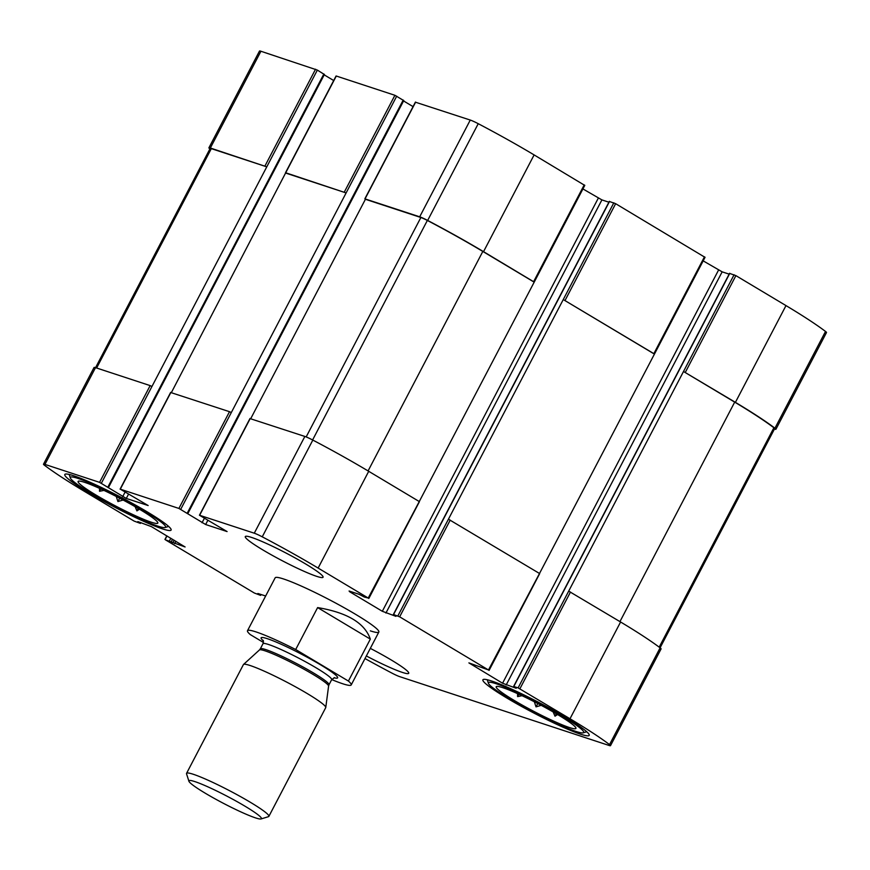 <?xml version="1.0" encoding="UTF-8"?>
<svg xmlns="http://www.w3.org/2000/svg" width="870" height="870" viewBox="0 0 870 870"><rect width="100%" height="100%" fill="white"/><g stroke="black" fill="none" stroke-linecap="round" stroke-linejoin="round"><path stroke-width="1.3" d="M403.571 100.474L394.904 95.287L336.288 76.027L285.708 172.782L346.119 192.933L231.3 412.565L229.506 411.684L178.916 508.439L120.299 489.168L148.161 505.546L126.291 498.445L99.572 482.361L44.935 464.406A9.874 0.968 -152.4 0 0 43.5 464.199A9.874 0.968 -152.4 0 0 44.479 465.265A132.381 12.919 -152.4 0 0 84.009 491.115L134.11 521.087L140.407 523.414L137.841 521.587L151.445 526.644L185.103 546.969L165.528 539.889L254.355 593.025L260.445 595.319L257.868 593.492L265.644 596.004M285.708 172.782L171.379 392.577M324.227 74.396L317.354 70.089L266.775 166.844L210.344 148.009A9.874 0.968 -152.4 0 0 208.909 147.813A9.874 0.968 -152.4 0 0 209.877 148.868A132.381 12.919 -152.4 0 0 209.92 148.9M317.354 70.089L260.924 51.254A9.874 0.968 -152.4 0 0 259.488 51.058L208.909 147.813M774.485 429.062L774.441 429.051A9.874 0.968 -152.4 0 0 775.92 429.269A9.874 0.968 -152.4 0 0 774.942 428.203A132.381 12.919 -152.4 0 0 735.411 402.353L683.505 371.501L518.107 687.887L513.604 686.452L516.171 688.279L502.566 683.222L468.908 662.896L488.483 669.976L399.656 616.83L393.566 614.535L395.926 616.341L382.321 611.284L349.816 591.839L349.087 591.013L359.092 594.308L364.312 597.037L368.238 598.038L318.126 568.067A132.381 12.919 -152.4 0 0 262.251 536.833A9.874 0.968 -152.4 0 0 254.279 533.201L199.437 515.225L227.092 531.57L205.646 524.523L178.916 508.439M775.92 429.269L826.5 332.514A9.874 0.968 -152.4 0 0 825.521 331.448A132.381 12.919 -152.4 0 0 785.991 305.598L735.889 275.627L729.734 273.463M539.498 573.504L654.468 354.025L563.26 299.563L397.851 615.949M704.841 257.237L615.645 203.689L609.489 201.525M419.253 501.566L534.223 282.087L483.535 251.669A132.381 12.919 -152.4 0 0 427.659 220.447A9.874 0.968 -152.4 0 0 419.688 216.815L364.845 198.828L365.422 199.273L250.734 418.655M584.596 185.299L534.115 154.914A132.381 12.919 -152.4 0 0 478.239 123.692A9.874 0.968 -152.4 0 0 470.268 120.06L415.577 102.236M170.814 392.544L229.506 411.684M333.699 80.54L324.205 74.864M95.559 367.662L210.148 148.465A8.047 0.783 -152.4 0 1 211.323 148.629L266.775 166.844L151.945 386.487L150.151 385.606L99.572 482.361M43.5 464.199L94.08 367.444A9.874 0.968 -152.4 0 1 95.515 367.651L150.151 385.606M364.998 658.557A132.381 12.919 -152.4 0 0 391.761 673.021A9.874 0.968 -152.4 0 0 399.732 676.653L609.076 745.459A9.874 0.968 -152.4 0 0 610.512 745.655A9.874 0.968 -152.4 0 0 609.533 744.6A132.381 12.919 -152.4 0 0 570.002 718.75L518.107 687.887M610.512 745.655L661.091 648.9A9.874 0.968 -152.4 0 0 660.123 647.846A132.381 12.919 -152.4 0 0 620.593 621.996L570.002 718.75M568.686 591.132L620.593 621.996M729.147 274.137L722.154 271.842L506.166 684.984M703.178 260.869L722.154 271.842M539.433 573.635L488.483 669.976M448.431 519.194L539.063 573.221M608.902 202.199L601.909 199.904L385.921 613.045M582.922 188.931L601.909 199.904M419.188 501.696L368.238 598.038M250.168 418.622L304.859 436.446A9.874 0.968 -152.4 0 1 312.83 440.079A132.381 12.919 -152.4 0 1 368.717 471.312L418.818 501.283M413.043 106.618L403.56 100.942M316.669 576.342A43.881 4.285 -152.4 0 0 323.064 577.234A43.881 4.285 -152.4 0 0 296.311 558.594A43.881 4.285 -152.4 0 0 251.669 537.464A43.881 4.285 -152.4 0 0 245.286 536.572A43.881 4.285 -152.4 0 0 272.027 555.212A43.881 4.285 -152.4 0 0 316.669 576.342M366.346 655.958A43.881 4.285 -152.4 0 0 402.342 672.401A43.881 4.285 -152.4 0 0 408.726 673.293A43.881 4.285 -152.4 0 0 370.315 648.378M73.548 475.705A59.976 5.851 27.6 0 1 134.556 504.578A59.976 5.851 27.6 0 1 171.107 530.058A59.976 5.851 27.6 0 1 115.253 507.46A59.976 5.851 27.6 0 1 64.815 474.487A59.976 5.851 27.6 0 1 73.548 475.705M491.637 681.014A59.976 5.851 27.6 0 1 552.646 709.887A59.976 5.851 27.6 0 1 589.197 735.367A59.976 5.851 27.6 0 1 533.343 712.769A59.976 5.851 27.6 0 1 482.904 679.807A59.976 5.851 27.6 0 1 491.637 681.014M370.337 630.859A58.507 5.709 -152.4 0 0 378.852 632.033A58.507 5.709 -152.4 0 0 343.193 607.184A58.507 5.709 -152.4 0 0 283.674 579.007A58.507 5.709 -152.4 0 0 275.159 577.821L247.504 630.717A58.507 5.709 27.6 0 1 295.691 649.52L317.615 607.586L370.326 639.124C364.791 623.061 347.217 612.545 317.615 607.586M396.709 96.168L346.119 192.933L286.078 173.195M534.006 282.054L482.817 251.441A130.913 12.778 -152.4 0 0 427.355 220.447A8.047 0.783 -152.4 0 0 420.873 217.5L365.422 199.273M654.262 354.003L563.26 299.563L613.839 202.797M660.08 647.813L774.67 428.616A8.047 0.783 -152.4 0 0 773.887 427.757A130.913 12.778 -152.4 0 0 734.693 402.125L683.505 371.501L734.095 274.746M502.74 687.659A44.979 4.393 27.6 0 1 547.415 708.713A44.979 4.393 27.6 0 1 575.962 728.168A44.979 4.393 27.6 0 1 534.017 711.475A44.979 4.393 27.6 0 1 496.368 686.561A44.979 4.393 27.6 0 1 502.74 687.659M496.237 683.766A53.755 5.242 27.6 0 1 553.135 710.888A53.755 5.242 27.6 0 1 583.215 732.823A53.755 5.242 27.6 0 1 533.614 712.236A53.755 5.242 27.6 0 1 488.407 683.254A53.755 5.242 27.6 0 1 496.237 683.766M517.563 693.651L517.606 696.598L522.033 695.717M534.343 701.764L536.018 706.864L541.194 705.342M553.168 711.964L555.016 716.195L557.572 714.531M84.651 482.35A44.979 4.393 27.6 0 1 129.326 503.404A44.979 4.393 27.6 0 1 157.872 522.859A44.979 4.393 27.6 0 1 115.927 506.166A44.979 4.393 27.6 0 1 78.278 481.251A44.979 4.393 27.6 0 1 84.651 482.35M78.148 478.456A53.755 5.242 27.6 0 1 135.046 505.579A53.755 5.242 27.6 0 1 165.137 527.514A53.755 5.242 27.6 0 1 115.536 506.927A53.755 5.242 27.6 0 1 70.318 477.945A53.755 5.242 27.6 0 1 78.148 478.456M99.474 488.342L99.528 491.289L103.943 490.408M116.254 496.455L117.928 501.555L123.116 500.032M135.089 506.655L136.927 510.886L139.483 509.222M138.189 508.461L136.927 510.886M119.668 498.216L117.928 501.555M100.757 488.929L99.528 491.289M556.278 713.77L555.016 716.195M537.758 703.525L536.018 706.864M518.846 694.238L517.606 696.598M295.691 649.52L348.413 681.058A58.507 5.709 27.6 0 1 351.208 684.929A58.507 5.709 27.6 0 1 342.682 683.744A58.507 5.709 27.6 0 1 331.72 679.579M263.392 642.43L250.299 634.6A58.507 5.709 27.6 0 1 247.504 630.717M348.413 681.058L370.326 639.124M255.465 817.865A40.912 3.991 27.6 0 1 215.553 799.106A40.912 3.991 27.6 0 1 188.899 781.216A40.912 3.991 27.6 0 1 227.016 796.191A40.912 3.991 27.6 0 1 261.065 818.942A40.912 3.991 27.6 0 1 255.465 817.865M188.899 781.216L186.55 773.843A46.436 4.535 27.6 0 1 186.561 773.343A46.436 4.535 27.6 0 1 229.81 790.841A46.436 4.535 27.6 0 1 268.873 816.375A46.436 4.535 27.6 0 1 268.471 816.669L261.065 818.942M186.561 773.343L243.415 664.593A46.436 4.535 27.6 0 1 243.513 664.462A46.436 4.535 27.6 0 1 286.665 682.091A46.436 4.535 27.6 0 1 325.772 707.473A46.436 4.535 27.6 0 1 325.728 707.625L268.873 816.375M394.904 95.287L344.324 192.042M315.56 69.209L264.969 165.963M260.924 51.254L210.344 148.009M825.521 331.448L774.942 428.203M785.991 305.598L735.411 402.353M735.889 275.627L685.31 372.382M704.472 256.824L653.892 353.59M615.645 203.689L565.054 300.444M584.227 184.886L533.636 281.641M534.115 154.914L483.535 251.669M478.239 123.692L427.659 220.447M470.268 120.06L419.688 216.815M415.642 102.105L365.052 198.86M170.879 392.413L120.299 489.168M128.521 494.182L126.291 498.445M125.041 492.202L122.692 496.672M323.857 73.983L107.869 487.135M151.945 386.487L101.366 483.241M95.515 367.651L44.935 464.406M140.157 522.348L139.831 522.968M175.892 541.27L174.663 543.619M174.174 540.237L172.869 542.739M172.554 539.269L171.249 541.76M170.825 538.236L169.443 540.879M166.996 535.953L165.159 539.476M260.402 594.286L260.076 594.906M660.123 647.846L609.533 744.6M570.481 592.013L519.901 688.768M729.799 273.332L513.811 686.484M718.555 270.07L502.566 683.222M450.236 520.075L399.656 616.83M609.555 201.394L393.566 614.535M598.31 198.132L382.321 611.284M368.717 471.312L318.126 568.067M312.83 440.079L262.251 536.833M304.859 436.446L254.279 533.201M250.234 418.492L199.654 515.247M207.876 520.26L205.646 524.523M204.385 518.281L202.047 522.761M403.201 100.061L187.213 513.213M231.3 412.565L180.721 509.32M482.817 251.441L368.075 470.931M427.355 220.447L312.602 439.959M420.873 217.5L306.164 436.925M773.887 427.757L659.188 647.149M734.693 402.125L619.951 621.604M211.323 148.629L96.624 368.01M263.24 640.744A43.152 4.209 27.6 0 1 301.303 654.088A43.152 4.209 27.6 0 1 333.993 677.741M328.588 686.093L329.001 684.777A38.758 3.784 27.6 0 0 296.409 663.462A38.758 3.784 27.6 0 0 260.304 648.857L259.456 649.955A39.03 3.806 27.6 0 1 295.724 664.767A39.03 3.806 27.6 0 1 328.588 686.093L325.772 707.473M260.304 648.857L262.979 643.735A38.758 3.784 27.6 0 1 299.084 658.34A38.758 3.784 27.6 0 1 331.677 679.655L329.001 684.777M336.07 75.994L285.49 172.749M705.059 257.27L654.468 354.025M584.803 185.332L534.223 282.087M415.425 102.073L364.845 198.828M170.672 392.381L120.082 489.147M324.434 74.428L108.445 487.57M140.853 522.576L140.407 523.414M166.822 535.844L164.941 539.443M261.098 594.514L260.663 595.352M729.593 273.3L513.604 686.452M539.65 573.667L489.07 670.422M609.337 201.361L393.349 614.514M419.394 501.729L368.815 598.484M250.016 418.47L199.437 515.225M403.789 100.507L187.8 513.648M583.215 732.823L586.728 731.746M488.407 683.254L487.287 679.764M165.137 527.514L168.639 526.437M70.318 477.945L69.198 474.454M351.208 684.929L378.852 632.033M259.456 649.955L243.513 664.462M334.569 677.643L331.677 679.655M262.979 643.735C263.545 641.582 263.556 640.407 262.979 640.222"/></g></svg>
